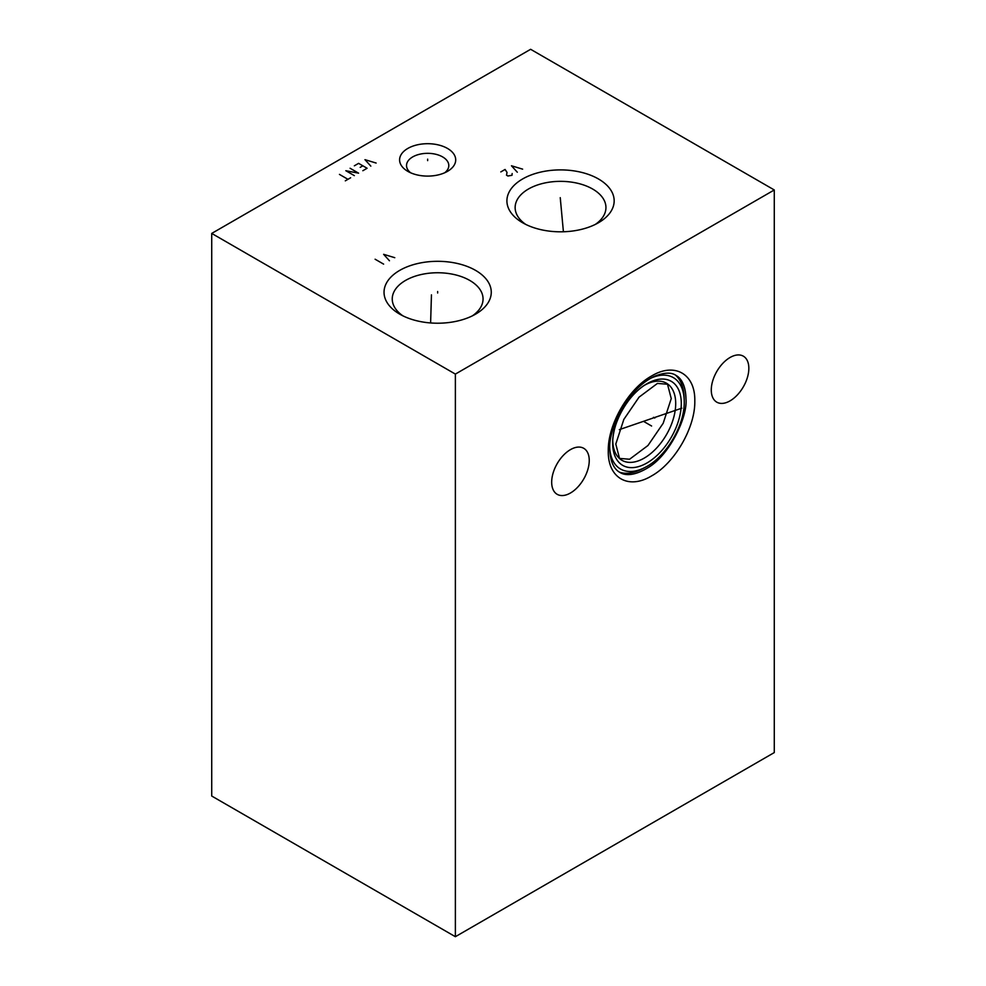 <?xml version="1.0" encoding="UTF-8"?>
<svg xmlns="http://www.w3.org/2000/svg" width="986" height="986" viewBox="0 0 986 986"><rect width="100%" height="100%" fill="white"/><g stroke="black" fill="none" stroke-linecap="round" stroke-linejoin="round"><path stroke-width="1.48" d="M211.719 233.423L211.719 796.035L455.372 936.7L774.281 752.577L774.281 189.965L530.628 49.3L211.719 233.423L455.372 374.088L774.281 189.965M455.372 936.7L455.372 374.088M570.463 493A26.56 15.332 120 0 0 587.816 469.595A26.56 15.332 120 0 0 583.737 448.31A26.56 15.332 120 0 0 570.463 449.628A26.56 15.332 120 0 0 553.109 473.034A26.56 15.332 120 0 0 557.176 494.319A26.56 15.332 120 0 0 570.463 493M730.059 400.858A26.56 15.332 120 0 0 747.413 377.453A26.56 15.332 120 0 0 743.333 356.168A26.56 15.332 120 0 0 730.059 357.487A26.56 15.332 120 0 0 712.705 380.892A26.56 15.332 120 0 0 716.785 402.165A26.56 15.332 120 0 0 730.059 400.858M447.496 148.442A28.064 16.207 180 0 1 447.496 171.354A28.064 16.207 180 0 1 407.81 171.354L407.81 171.354A28.064 16.207 180 0 1 407.81 148.442A28.064 16.207 180 0 1 447.496 148.442M598.453 178.959A53.626 30.96 180 0 1 598.453 222.75A53.626 30.96 180 0 1 522.629 222.75A53.626 30.96 180 0 1 522.617 222.75A53.626 30.96 180 0 1 522.629 178.959A53.626 30.96 180 0 1 598.453 178.959M475.56 270.374A53.626 30.96 180 0 1 475.572 314.152A53.626 30.96 180 0 1 399.737 314.152L399.737 314.152A53.626 30.96 180 0 1 399.737 270.374A53.626 30.96 180 0 1 475.56 270.374M410.607 172.76A21.15 12.214 0 0 1 406.515 165.537A21.15 12.214 0 0 1 419.568 154.26A21.15 12.214 0 0 1 442.615 156.91A21.15 12.214 180 0 1 448.803 165.537A21.15 12.214 180 0 1 444.711 172.76M472.417 315.828A45.405 26.215 180 0 0 483.054 298.968A45.405 26.215 180 0 0 469.755 280.431A45.405 26.215 0 0 0 420.27 274.749A45.405 26.215 0 0 0 392.243 298.968A45.405 26.215 0 0 0 402.88 315.828M667.51 384.232L671.244 398.578L663.196 423.253L647.975 445.499L629.61 459.229L619.528 458.428L615.794 444.082L623.842 419.395L639.064 397.148L657.428 383.431L667.51 384.232M612.762 439.978A44.506 25.698 -60 0 0 644.252 458.096A44.506 25.698 -60 0 0 675.706 403.594A44.506 25.698 120 0 0 644.277 385.403M684.235 401.758A52.776 30.467 120 0 0 684.21 400.193L684.111 397.05A56.424 32.575 120 0 0 675.62 375.198M609.779 449.061A52.776 30.467 -60 0 0 645.547 467.167L642.761 468.658A56.424 32.575 -60 0 1 619.602 472.232M595.31 224.426A45.405 26.215 180 0 0 605.946 207.565A45.405 26.215 180 0 0 592.648 189.029A45.405 26.215 0 0 0 543.163 183.347A45.405 26.215 0 0 0 515.136 207.565A45.405 26.215 0 0 0 525.772 224.426M649.626 424.88L650.896 425.607M653.521 417.312L654.79 418.039M681.819 408.167L619.331 429.637M427.653 160.632L427.653 159.153L427.653 160.632M560.541 201.6L560.541 200.109L560.541 201.6M437.648 293.002L437.648 291.523M431.412 296.601L431.412 295.122M431.449 294.863L430.611 322.952M560.245 197.668L563.413 231.772M522.629 169.148L511.463 165.771L517.305 172.217M500.826 171.909L505.078 169.456L507.038 172.414L506.496 175.175L507.913 176.001L511.993 175.286L512.165 173.548M394.77 257.691L383.616 254.314L389.458 260.76M383.616 264.125L375.111 259.219M376.134 163.047L364.968 159.67L370.822 166.116M362.848 170.714L367.1 168.261L358.596 163.356L354.344 165.808M362.848 165.808L360.186 167.349M350.092 168.261L358.596 173.179L345.839 170.714L354.344 175.631M350.622 177.776L345.31 180.845M347.959 179.316L339.455 174.399M651.598 426.014L644.178 421.725M644.24 421.761L651.536 425.977M681.289 403.533A48.524 28.015 120 0 0 645.608 384.54A48.524 28.015 120 0 0 612.688 441.568A48.524 28.015 120 0 0 612.663 443.158A48.524 28.015 -60 0 0 646.976 462.964A48.524 28.015 -60 0 0 681.289 403.533M645.547 467.167C666.179 456.678 684.715 425.348 684.235 401.795L684.21 400.193A52.776 30.467 120 0 0 650.649 378.279M694.797 400.994C695.401 373.953 674.658 361.985 651.536 376.023C628.415 388.681 607.672 424.609 608.276 450.959C607.672 478 628.415 489.968 651.536 475.942C674.658 463.272 695.401 427.345 694.797 400.994M645.608 384.54C628.439 394.696 612.898 421.614 612.688 441.568M685.985 398.886C687.846 416.302 669.999 454.891 648.012 467.684C631.582 477.68 623.078 474.525 619.812 472.356C615.991 470.334 610.186 464.591 609.779 448.852C609.065 439.3 612.935 426.174 621.377 409.473C630.978 393.192 642.132 382.087 654.852 376.134C664.367 372.437 671.417 372.19 675.989 375.395C679.958 377.515 685.627 383.431 685.985 398.886"/></g></svg>
